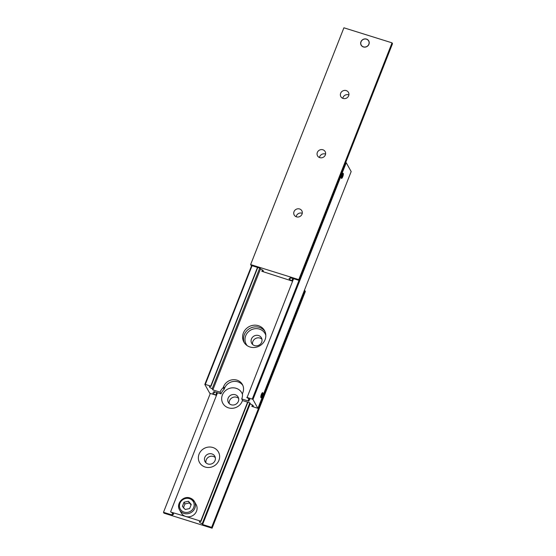 <?xml version="1.0" encoding="UTF-8"?>
<svg xmlns="http://www.w3.org/2000/svg" width="556" height="556" viewBox="0 0 556 556"><rect width="100%" height="100%" fill="white"/><g stroke="black" fill="none" stroke-linecap="round" stroke-linejoin="round"><path stroke-width="0.83" d="M223.192 387.65L224.131 389.339A11.808 10.981 -29.2 0 0 221.01 393.843L220.065 392.154A11.808 10.981 150.8 0 1 223.192 387.65L223.602 386.615A10.494 9.758 150.8 0 1 236.96 380.151A10.494 9.758 150.8 0 1 242.395 384.509A10.494 9.758 150.8 0 1 242.854 392.633L242.444 393.669A11.808 10.981 150.8 0 1 241.728 398.93L242.666 400.612L249.887 402.871L250.541 404.045A3.934 0.959 21.5 0 1 253.286 405.852A3.934 0.959 21.5 0 1 253.341 406.165A3.934 0.959 21.5 0 1 251.826 406.346L252.355 404.997M262.349 396.108A2.71 0.751 -72.6 0 1 261.056 397.818A2.71 0.751 -72.6 0 1 261.376 394.364A2.71 0.751 -72.6 0 1 262.668 392.647A2.71 0.751 -72.6 0 1 262.349 396.108M259.708 268.103L212.19 388.727A3.934 0.959 21.5 0 1 209.445 386.92A3.934 0.959 21.5 0 1 209.397 386.608A3.934 0.959 21.5 0 1 210.912 386.427L257.762 267.492M242.819 385.377A10.494 9.758 -29.2 0 0 237.898 381.84A10.494 9.758 -29.2 0 0 224.541 388.296L224.131 389.339M342.76 176.69A2.71 0.751 -72.6 0 1 341.467 178.4A2.71 0.751 -72.6 0 1 341.787 174.945A2.71 0.751 -72.6 0 1 343.08 173.229A2.71 0.751 -72.6 0 1 342.76 176.69M293.582 278.695L247.01 397.714A3.934 0.959 21.5 0 1 249.762 399.528A3.934 0.959 21.5 0 1 249.811 399.84A3.934 0.959 21.5 0 1 248.296 400.014L248.824 398.673M342.684 176.558A2.293 0.632 -72.6 0 1 341.697 178.01A2.293 0.632 -72.6 0 1 341.864 175.077A2.293 0.632 -72.6 0 1 343.052 173.687A2.293 0.632 -72.6 0 1 342.684 176.558M262.272 395.976A2.293 0.632 -72.6 0 1 261.285 397.429A2.293 0.632 -72.6 0 1 261.452 394.496A2.293 0.632 -72.6 0 1 262.64 393.106A2.293 0.632 -72.6 0 1 262.272 395.976M216.729 392.501L215.721 395.052A3.934 0.959 21.5 0 1 212.976 393.245A3.934 0.959 21.5 0 1 212.92 392.932A3.934 0.959 21.5 0 1 214.442 392.751L214.776 391.897M265.045 339.737A11.808 10.981 150.8 0 1 254.843 347.451A11.808 10.981 150.8 0 1 243.903 342.1A11.808 10.981 150.8 0 1 243.382 332.961A11.808 10.981 150.8 0 1 253.578 325.246A11.808 10.981 150.8 0 1 264.524 330.598A11.808 10.981 150.8 0 1 265.045 339.737M264.955 331.459A11.808 10.981 -29.2 0 0 254.016 326.998A11.808 10.981 -29.2 0 0 244.32 334.649A11.808 10.981 -29.2 0 0 244.411 342.92M241.728 398.93L248.949 401.189L248.296 400.014M212.19 388.727L212.844 389.895L260.507 268.902M212.844 389.895L220.065 392.154M262.203 395.844L262.613 394.058L262.279 393.453L261.111 396.414L261.452 397.019L262.203 395.844L261.306 395.566M262.613 394.058L262.008 393.87M342.614 176.426L343.024 174.64L342.684 174.035L341.523 176.996L341.857 177.6L342.614 176.426L341.718 176.148M343.024 174.64L342.42 174.452M299.003 280.391L252.243 399.083L252.966 399.486L346.228 162.713L345.735 162.442M246.829 397.387L252.243 399.083M252.966 399.486L257.908 408.34L351.17 171.568L346.228 162.713M257.908 408.34L251.826 406.346M215.721 395.052L209.772 393.287L204.83 384.432L205.31 384.411L252.07 265.712M215.902 395.379L217.007 392.592M251.646 265.58L204.83 384.432M205.31 384.411L210.731 386.1L257.484 267.408M221.01 393.843L213.789 391.584L214.442 392.751M249.818 402.85L202.182 523.787A3.934 0.959 21.5 0 1 199.437 521.98A3.934 0.959 21.5 0 1 199.382 521.667A3.934 0.959 21.5 0 1 200.897 521.486L247.872 402.245M179.192 503.277A8.528 7.93 -29.2 0 0 179.567 509.88A8.528 7.93 -29.2 0 0 183.98 513.417A8.528 7.93 -29.2 0 0 194.836 508.17A8.528 7.93 -29.2 0 0 194.461 501.568L196.15 504.605A8.528 7.93 150.8 0 1 196.525 511.207A8.528 7.93 150.8 0 1 185.676 516.454L170.817 512.076A3.934 0.959 21.5 0 1 173.562 513.89A3.934 0.959 21.5 0 1 173.611 514.203A3.934 0.959 21.5 0 1 172.096 514.376L172.624 513.035M215.047 460.549A5.574 5.185 150.8 0 1 210.231 464.197A5.574 5.185 150.8 0 1 205.067 461.668A5.574 5.185 150.8 0 1 204.816 457.352A5.574 5.185 150.8 0 1 209.633 453.71A5.574 5.185 150.8 0 1 214.804 456.233A5.574 5.185 150.8 0 1 215.047 460.549M215.311 457.609A5.574 5.185 -29.2 0 0 206.227 459.882A5.574 5.185 -29.2 0 0 205.963 462.821M218.918 460.368A10.821 10.064 150.8 0 1 205.143 467.033A10.821 10.064 150.8 0 1 199.062 454.162A10.821 10.064 150.8 0 1 212.837 447.497A10.821 10.064 150.8 0 1 218.918 460.368M238.364 401.356A5.574 5.185 150.8 0 1 233.548 405.004A5.574 5.185 150.8 0 1 228.377 402.474A5.574 5.185 150.8 0 1 228.134 398.159A5.574 5.185 150.8 0 1 232.95 394.517A5.574 5.185 150.8 0 1 238.121 397.04A5.574 5.185 150.8 0 1 238.364 401.356M238.628 398.416A5.574 5.185 -29.2 0 0 229.545 400.688A5.574 5.185 -29.2 0 0 229.28 403.635M242.52 400.355A10.821 10.064 150.8 0 1 242.235 401.175A10.821 10.064 150.8 0 1 228.46 407.84A10.821 10.064 150.8 0 1 222.379 394.968A10.821 10.064 150.8 0 1 232.728 387.824A10.821 10.064 150.8 0 1 242.506 394.524M261.681 342.162A5.574 5.185 150.8 0 1 256.865 345.811A5.574 5.185 150.8 0 1 251.694 343.281A5.574 5.185 150.8 0 1 251.451 338.965A5.574 5.185 150.8 0 1 256.267 335.324A5.574 5.185 150.8 0 1 261.431 337.846A5.574 5.185 150.8 0 1 261.681 342.162M261.945 339.223A5.574 5.185 -29.2 0 0 252.862 341.495A5.574 5.185 -29.2 0 0 252.598 344.442M247.253 345.693A10.821 10.064 150.8 0 1 245.696 335.775A10.821 10.064 150.8 0 1 256.045 328.631A10.821 10.064 150.8 0 1 265.824 335.331M188.442 501.283L191.243 504.466L189.624 508.566L185.211 509.491L182.403 506.314L184.022 502.207L188.442 501.283L189.381 502.971L184.96 503.896L183.348 507.996M247.594 402.155L200.716 521.16L185.676 516.454A8.528 7.93 150.8 0 1 181.263 512.917L179.567 509.88C175.759 503.854 183.202 495.438 189.985 497.974L194.461 501.568A8.528 7.93 -29.2 0 0 190.041 498.03M184.022 502.207L184.96 503.896M191.062 504.917L189.381 502.971M170.629 511.756L217.507 392.751M202.182 523.787L202.599 524.537L211.627 527.359L212.093 528.2L163.957 513.146L163.492 512.305L172.513 515.127L172.096 514.376M212.093 528.2L305.362 291.427L304.354 290.42M202.599 524.537L250.263 403.538M163.492 512.305L210.265 393.558M211.627 527.359L304.89 290.586M292.803 278.452L291.921 280.69A3.934 0.959 21.5 0 1 289.169 278.883A3.934 0.959 21.5 0 1 289.12 278.57A3.934 0.959 21.5 0 1 290.635 278.389L290.851 277.84M250.638 264.573L298.774 279.619L299.246 280.467L392.508 43.695L392.043 42.854L343.907 27.8L250.638 264.573L251.11 265.414L260.132 268.235L260.549 268.986A3.934 0.959 21.5 0 1 263.301 270.793A3.934 0.959 21.5 0 1 263.349 271.106A3.934 0.959 21.5 0 1 261.834 271.286L262.362 269.938M294.02 211.655A4.365 4.059 150.8 0 1 301.832 210.78A4.365 4.059 150.8 0 1 298.259 217.007A4.365 4.059 150.8 0 1 294.02 211.655M302.262 213.302A4.365 4.059 -29.2 0 0 296.139 216.722M317.337 152.462A4.365 4.059 150.8 0 1 325.149 151.586A4.365 4.059 150.8 0 1 321.57 157.814A4.365 4.059 150.8 0 1 317.337 152.462M325.573 154.109A4.365 4.059 -29.2 0 0 319.457 157.529M340.654 93.269A4.365 4.059 150.8 0 1 348.466 92.393A4.365 4.059 150.8 0 1 344.887 98.62A4.365 4.059 150.8 0 1 340.654 93.269M348.89 94.923A4.365 4.059 -29.2 0 0 342.774 98.336M360.941 41.77A4.365 4.059 150.8 0 1 368.753 40.894A4.365 4.059 150.8 0 1 365.174 47.121A4.365 4.059 150.8 0 1 360.941 41.77M361.15 45.182A4.365 4.059 150.8 0 1 364.722 38.989A4.365 4.059 150.8 0 1 368.767 40.929M363.436 46.85A4.239 3.941 150.8 0 1 361.831 40.532A4.239 3.941 150.8 0 1 368.83 44.237A4.239 3.941 150.8 0 1 363.436 46.85M291.921 280.69L293.075 278.535M292.102 281.016L261.834 271.286M299.246 280.467L290.218 277.646L290.635 278.389M392.043 42.854L298.774 279.619M224.541 388.296L223.602 386.615M184.168 512.139A7.478 6.95 -29.2 0 0 193.683 507.531A7.478 6.95 -29.2 0 0 189.485 498.642A7.478 6.95 -29.2 0 0 179.963 503.243A7.478 6.95 -29.2 0 0 184.168 512.139M368.816 41.019A4.358 4.052 -29.2 0 0 360.976 41.839A4.358 4.052 -29.2 0 0 361.205 45.265M341.697 178.01L341.252 178.122M261.285 397.429L260.84 397.54M262.64 393.106L262.335 392.758M343.052 173.687L342.746 173.34"/></g></svg>
